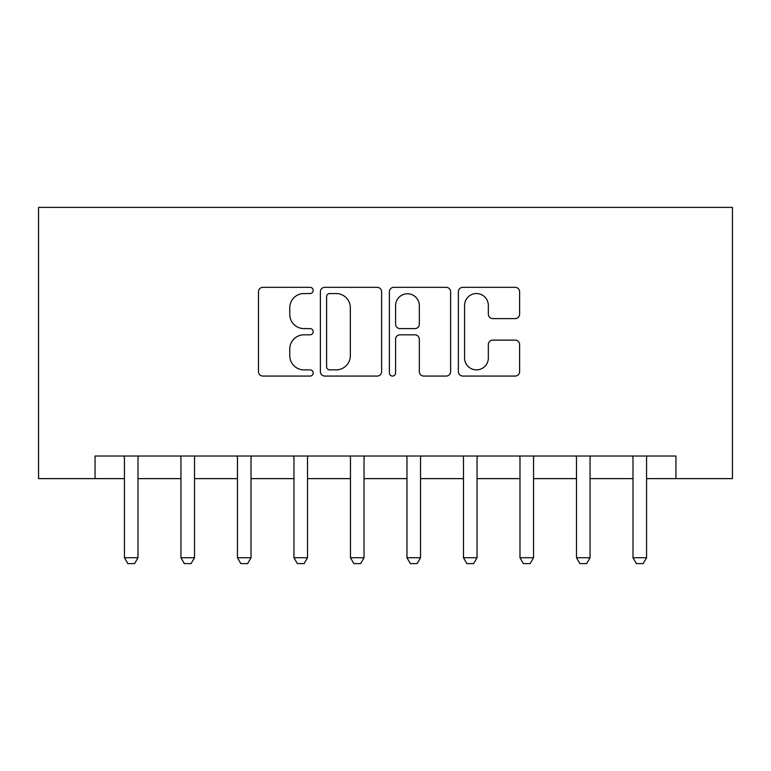 <?xml version="1.0" encoding="UTF-8"?>
<svg xmlns="http://www.w3.org/2000/svg" width="771" height="771" viewBox="0 0 771 771"><rect width="100%" height="100%" fill="white"/><g stroke="black" fill="none" stroke-linecap="round" stroke-linejoin="round"><path stroke-width="1.16" d="M313.171 290.436A3.103 3.103 0 0 0 310.067 287.332L262.921 287.332A4.433 4.433 0 0 0 258.487 291.775L258.487 371.641A4.433 4.433 0 0 0 262.921 376.075L310.067 376.075A3.103 3.103 0 0 0 313.171 372.971A3.103 3.103 0 0 0 310.067 369.868L303.967 369.868A14.196 14.196 0 0 1 289.771 355.662L289.771 349.012A14.196 14.196 0 0 1 303.967 334.816L310.067 334.816A3.103 3.103 0 0 0 313.171 331.703A3.103 3.103 0 0 0 310.067 328.6L303.967 328.6A14.196 14.196 0 0 1 289.771 314.404L289.771 307.745A14.196 14.196 0 0 1 303.967 293.549L310.067 293.549A3.103 3.103 0 0 0 313.171 290.436M515.173 318.616A4.433 4.433 0 0 0 519.615 314.183L519.615 291.775A4.433 4.433 0 0 0 515.173 287.332L462.822 287.332A4.433 4.433 0 0 0 458.379 291.775L458.379 371.641A4.433 4.433 0 0 0 462.822 376.075L515.173 376.075A4.433 4.433 0 0 0 519.615 371.641L519.615 344.57A4.433 4.433 0 0 0 515.173 340.136L492.765 340.136A4.433 4.433 0 0 0 488.332 344.57L488.332 357.995A11.873 11.873 0 0 1 476.459 369.868A11.873 11.873 0 0 1 464.595 357.995L464.595 305.412A11.873 11.873 0 0 1 476.459 293.549A11.873 11.873 0 0 1 488.332 305.412L488.332 314.183A4.433 4.433 0 0 0 492.765 318.616L515.173 318.616M95.055 478.627L95.055 456.018L675.945 456.018L675.945 478.627L732.45 478.627L732.45 207.389L38.55 207.389L38.55 478.627L124.439 478.627M381.616 291.775A4.433 4.433 0 0 0 377.183 287.332L324.822 287.332A4.433 4.433 0 0 0 320.379 291.775L320.379 371.641A4.433 4.433 0 0 0 324.822 376.075L377.183 376.075A4.433 4.433 0 0 0 381.616 371.641L381.616 291.775M393.817 287.332L446.178 287.332A4.433 4.433 0 0 1 450.621 291.775L450.621 371.641A4.433 4.433 0 0 1 446.178 376.075L423.771 376.075A4.433 4.433 0 0 1 419.337 371.641L419.337 339.25A4.433 4.433 0 0 0 414.894 334.816L400.033 334.816A4.433 4.433 0 0 0 395.59 339.25L395.59 372.971A3.103 3.103 0 0 1 392.487 376.075A3.103 3.103 0 0 1 389.384 372.971L389.384 291.775A4.433 4.433 0 0 1 393.817 287.332M137.999 478.627L180.944 478.627M194.504 478.627L237.449 478.627M251.018 478.627L293.963 478.627M307.523 478.627L350.468 478.627M364.028 478.627L406.972 478.627M420.532 478.627L463.477 478.627M477.037 478.627L519.982 478.627M533.551 478.627L576.496 478.627M590.056 478.627L633.001 478.627M646.561 478.627L675.945 478.627M329.699 293.549A3.103 3.103 0 0 0 326.596 296.652L326.596 366.755A3.103 3.103 0 0 0 329.699 369.868L336.137 369.868A14.196 14.196 0 0 0 350.333 355.662L350.333 307.745A14.196 14.196 0 0 0 336.137 293.549L329.699 293.549M419.337 305.634A11.873 11.873 0 0 0 407.464 293.77A11.873 11.873 0 0 0 395.59 305.634L395.59 324.167A4.433 4.433 0 0 0 400.033 328.6L414.894 328.6A4.433 4.433 0 0 0 419.337 324.167L419.337 305.634M138.501 456.018L138.211 456.914A4.52 4.52 0 0 0 137.999 458.282L137.999 557.732L134.607 563.611L127.832 563.611L124.439 557.732L124.439 458.282A4.52 4.52 0 0 0 124.227 456.914L123.948 456.018M124.439 557.732L137.999 557.732M195.005 456.018L194.716 456.914A4.52 4.52 0 0 0 194.504 458.282L194.504 557.732L191.121 563.611L184.336 563.611L180.944 557.732L180.944 458.282A4.52 4.52 0 0 0 180.732 456.914L180.453 456.018M180.944 557.732L194.504 557.732M251.51 456.018L251.23 456.914A4.52 4.52 0 0 0 251.018 458.282L251.018 557.732L247.626 563.611L240.841 563.611L237.449 557.732L237.449 458.282A4.52 4.52 0 0 0 237.237 456.914L236.957 456.018M237.449 557.732L251.018 557.732M308.014 456.018L307.735 456.914A4.52 4.52 0 0 0 307.523 458.282L307.523 557.732L304.131 563.611L297.346 563.611L293.963 557.732L293.963 458.282A4.52 4.52 0 0 0 293.751 456.914L293.462 456.018M293.963 557.732L307.523 557.732M364.519 456.018L364.24 456.914A4.52 4.52 0 0 0 364.028 458.282L364.028 557.732L360.635 563.611L353.86 563.611L350.468 557.732L350.468 458.282A4.52 4.52 0 0 0 350.256 456.914L349.967 456.018M350.468 557.732L364.028 557.732M421.033 456.018L420.744 456.914A4.52 4.52 0 0 0 420.532 458.282L420.532 557.732L417.14 563.611L410.365 563.611L406.972 557.732L406.972 458.282A4.52 4.52 0 0 0 406.76 456.914L406.481 456.018M406.972 557.732L420.532 557.732M477.538 456.018L477.249 456.914A4.52 4.52 0 0 0 477.037 458.282L477.037 557.732L473.654 563.611L466.869 563.611L463.477 557.732L463.477 458.282A4.52 4.52 0 0 0 463.265 456.914L462.986 456.018M463.477 557.732L477.037 557.732M534.043 456.018L533.763 456.914A4.52 4.52 0 0 0 533.551 458.282L533.551 557.732L530.159 563.611L523.374 563.611L519.982 557.732L519.982 458.282A4.52 4.52 0 0 0 519.77 456.914L519.49 456.018M519.982 557.732L533.551 557.732M590.547 456.018L590.268 456.914A4.52 4.52 0 0 0 590.056 458.282L590.056 557.732L586.664 563.611L579.879 563.611L576.496 557.732L576.496 458.282A4.52 4.52 0 0 0 576.284 456.914L575.995 456.018M576.496 557.732L590.056 557.732M647.052 456.018L646.773 456.914A4.52 4.52 0 0 0 646.561 458.282L646.561 557.732L643.168 563.611L636.393 563.611L633.001 557.732L633.001 458.282A4.52 4.52 0 0 0 632.789 456.914L632.499 456.018M633.001 557.732L646.561 557.732"/></g></svg>
